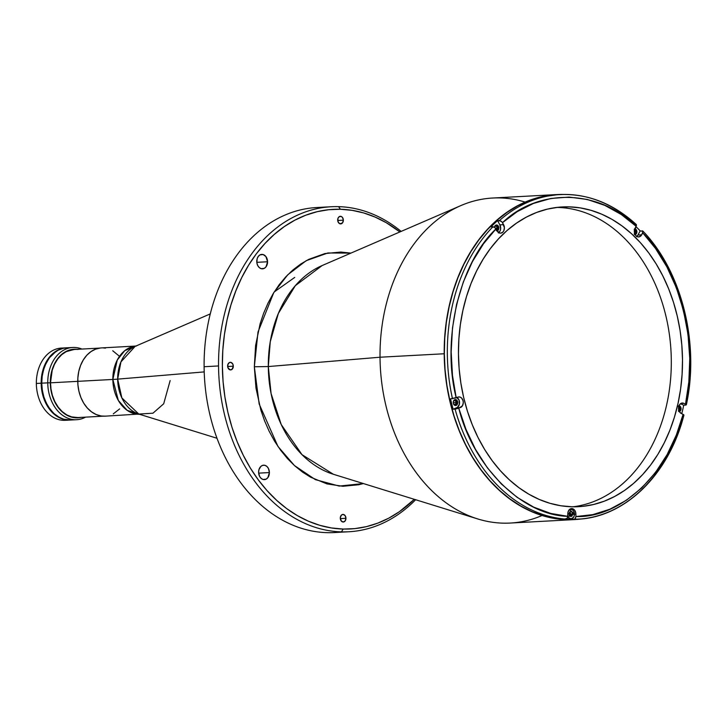 <?xml version="1.0" encoding="UTF-8"?>
<svg xmlns="http://www.w3.org/2000/svg" width="727" height="727" viewBox="0 0 727 727"><rect width="100%" height="100%" fill="white"/><g stroke="black" fill="none" stroke-linecap="round" stroke-linejoin="round"><path stroke-width="1.09" d="M210.276 313.9L135.131 346.379A35.16 26.208 86.9 0 0 117.674 379.13L204.205 371.906L117.674 379.13A36.168 1.463 -0.5 0 1 112.849 379.449A34.178 25.481 -93.1 0 0 139.539 414.299L127.18 410.355L118.347 400.468L112.849 379.449A36.168 1.463 179.5 0 0 117.674 379.13L121.872 397.951L138.793 414.063L152.952 413.2L163.693 403.776L170.154 380.566M136.512 346.016L101.426 347.915A34.178 25.481 86.9 0 0 77.753 381.348L112.849 379.449L77.753 381.348A34.178 25.481 86.9 0 0 105.106 416.171L138.793 414.063A35.16 26.208 86.9 0 1 117.674 379.13L120.927 361.928L135.131 346.379M112.849 379.449L117.265 360.038L124.753 350.678L135.858 346.07A34.178 25.481 -93.1 0 0 112.849 379.449M100.471 347.988L95.573 349.16L90.975 351.595L86.849 355.203L83.36 359.838L80.624 365.327L78.77 371.461L77.853 378.004L77.907 384.692L78.943 391.29L80.906 397.524L83.732 403.167L87.313 407.992L91.502 411.827L96.146 414.517L101.062 415.953L105.133 416.171M113.303 413.854L119.673 408.883M119.219 356.085L112.749 350.759M105.47 348.124L102.97 347.897M77.753 381.348L50.508 382.82L77.753 381.348M80.997 417.38A34.36 25.618 -93.1 0 1 50.308 382.82L47.755 382.847A36.168 26.963 86.9 0 0 85.577 417.134A36.168 26.963 -93.1 0 1 76.698 419.697A36.168 26.963 -93.1 0 1 47.755 382.847L41.73 383.174A36.168 26.963 86.9 0 0 70.673 420.024L76.698 419.697M70.71 420.015L63.767 419.206L58.687 417.007L53.989 413.545L49.863 408.938L46.455 403.367L43.911 397.051L42.311 390.235L41.73 383.174L42.193 376.132L43.665 369.398L46.11 363.218L49.418 357.838L53.471 353.449L58.105 350.241L63.149 348.324L68.411 347.77M72.791 347.47L66.775 347.797A36.168 26.963 86.9 0 0 41.73 383.174L47.755 382.847A36.168 26.963 -93.1 0 1 72.791 347.47A36.168 26.963 -93.1 0 1 81.906 349.06A36.168 26.963 86.9 0 0 47.755 382.847L50.308 382.82A34.36 25.618 -93.1 0 1 77.316 349.305M78.162 349.423L73.136 349.287L68.22 350.459L61.45 354.585L57.606 358.747L53.189 366.717L51.317 372.878L50.399 379.458L50.454 386.182L52.371 396.006L54.789 402.004L58.024 407.293L61.949 411.673L66.411 414.963L71.237 417.053L76.244 417.843L81.242 417.325M77.88 417.552L71.609 416.88L66.857 414.926L62.277 411.646L58.169 407.111L54.816 401.577L52.399 395.406L50.981 389.027L50.508 382.82L52.18 370.334L54.489 364.3L57.751 358.947L61.777 354.631L66.302 351.595L74.199 349.478M67.693 420.033A36.168 26.963 -93.1 0 1 36.35 383.465A36.168 26.963 86.9 0 0 65.294 420.315L70.11 420.052A36.168 26.963 -93.1 0 1 41.166 383.202L36.35 383.465L41.166 383.202L41.748 390.263L43.338 397.087L47.491 406.293L51.272 411.4L55.706 415.462L60.623 418.307L65.821 419.824L71.119 419.97M66.493 347.815L62.586 348.351L57.533 350.269L52.898 353.486L48.845 357.866L45.537 363.246L43.102 369.425L41.621 376.168L41.166 383.202A36.168 26.963 -93.1 0 1 66.202 347.824A36.168 26.963 -93.1 0 1 66.493 347.815M66.202 347.824L61.395 348.088A36.168 26.963 86.9 0 0 36.35 383.465A36.168 26.963 -93.1 0 1 63.803 348.097M350.923 253.105L340.79 252.051L324.896 253.569L308.666 259.394L300.724 264.037L293.09 269.826L285.884 276.733L279.232 284.657L273.252 293.49L268.036 303.077L263.637 313.246L260.102 323.833L255.604 345.498L254.332 366.772L255.977 388.118L260.848 410.046L264.573 420.824L269.154 431.247L274.542 441.125L280.677 450.286L287.465 458.573L294.798 465.88L302.541 472.096L310.565 477.176L326.905 483.882L342.835 486.272L358.738 484.755L363.373 483.555L339.218 486.072L315.391 479.638L294.444 465.553L277.968 446.46L259.166 404.012L254.332 366.772L268.308 366.553L271.071 393.498L281.24 424.586L302.014 454.684L333.42 474.286A108.414 80.833 86.9 0 1 268.308 366.553L380.021 357.221A162.748 121.336 86.9 0 0 510.263 523.049L574.439 519.587A162.748 121.336 -93.1 0 1 444.197 353.758L380.021 357.221L268.308 366.553L254.332 366.772L258.003 331.994L273.725 292.727L287.837 274.706L306.231 260.675L327.895 252.978L350.923 253.114M341.554 531.873A162.748 121.336 -93.1 0 1 204.105 366.726A162.748 121.336 86.9 0 0 334.347 532.546L348.787 531.764A162.748 121.336 -93.1 0 1 341.426 531.864A162.748 121.336 -93.1 0 1 218.545 365.945L204.105 366.726L218.545 365.945A162.748 121.336 86.9 0 0 341.426 531.864A162.748 121.336 86.9 0 0 415.635 499.722A162.748 121.336 -93.1 0 1 348.787 531.764M258.603 472.259A7.234 5.389 -93.1 0 1 263.61 465.189A7.234 5.389 -93.1 0 1 269.399 472.559L258.648 473.141L269.399 472.559L268.454 468.515L266.945 466.48L264.992 465.353L262.883 465.298L260.948 466.316L258.994 469.506L258.603 472.259L259.548 476.303L261.057 478.339L263.01 479.475L266.127 479.148L267.863 477.63L269.399 472.559A7.234 5.389 -93.1 0 1 264.392 479.629A7.234 5.389 -93.1 0 1 258.603 472.259M256.767 261.466A7.234 5.389 -93.1 0 1 261.775 254.386A7.234 5.389 -93.1 0 1 267.563 261.756L256.813 262.338L267.563 261.756L265.937 256.604L263.156 254.55L260.039 254.877L258.303 256.395L257.149 258.712L256.876 262.874L257.712 265.5L259.212 267.536L261.175 268.672L264.283 268.345L266.027 266.827L267.563 261.756A7.234 5.389 -93.1 0 1 262.556 268.836A7.234 5.389 -93.1 0 1 256.767 261.466M340.281 518.142A3.799 2.835 -93.1 0 1 342.917 514.425A3.799 2.835 -93.1 0 1 345.952 518.296L340.309 518.596L345.952 518.296L345.098 515.588L343.08 514.425L341.517 515.016L340.327 517.406L341.136 520.85L343.153 522.013L345.143 520.959L345.952 518.296A3.799 2.835 -93.1 0 1 343.326 522.013A3.799 2.835 -93.1 0 1 340.281 518.142M337.682 220.027A3.799 2.835 -93.1 0 1 340.309 216.31A3.799 2.835 -93.1 0 1 343.353 220.181L337.71 220.481L343.353 220.181L342.499 217.473L341.036 216.392L338.909 216.9L337.882 218.582L338.173 222.144L339.991 223.807L342.544 222.844L343.353 220.181A3.799 2.835 -93.1 0 1 340.718 223.898A3.799 2.835 -93.1 0 1 337.682 220.027M227.633 366.044A3.799 2.835 -93.1 0 1 230.268 362.328A3.799 2.835 -93.1 0 1 233.303 366.199L227.66 366.499L233.303 366.199L232.813 364.082L230.995 362.419L229.359 362.582L227.842 364.6L227.86 367.498L229.95 369.825L232.077 369.316L233.303 366.199A3.799 2.835 -93.1 0 1 230.677 369.916A3.799 2.835 -93.1 0 1 227.633 366.044M338.591 206.65L340.418 209.258A160.031 119.31 -93.1 0 1 399.877 231.949L386.237 222.68L375.15 217.091L363.754 212.966L352.132 210.348L340.418 209.258L338.591 206.65A162.748 121.336 86.9 0 0 218.545 365.945A162.748 121.336 -93.1 0 1 331.239 206.75A162.748 121.336 -93.1 0 1 338.591 206.65A162.748 121.336 -93.1 0 1 401.14 231.404A162.748 121.336 86.9 0 0 338.591 206.65M343.208 529.056L341.426 531.864L343.208 529.056L331.494 527.966L319.88 525.348L308.475 521.223L297.398 515.643L286.738 508.646L276.614 500.303L267.118 490.698L258.339 479.92L250.37 468.079L243.281 455.284L237.138 441.662L231.995 427.34L227.924 412.454L224.943 397.16L223.08 381.584L222.371 365.899L222.807 350.241L224.398 334.765L227.115 319.626L230.932 304.958L235.821 290.909L241.727 277.614L248.598 265.201L256.367 253.787L264.964 243.49L274.297 234.394L284.284 226.606L294.817 220.181L305.813 215.201L317.145 211.693L328.722 209.712L340.418 209.258A160.031 119.31 -93.1 0 0 222.371 365.899A160.031 119.31 -93.1 0 0 343.208 529.056A160.031 119.31 -93.1 0 0 414.308 499.313L399.35 511.717L388.818 518.133L377.822 523.122L366.49 526.621L354.912 528.611L343.208 529.056M453.866 400.441A2.263 1.681 -93.1 0 1 454.293 400.341A2.263 1.681 -93.1 0 1 456.102 402.64L453.284 402.794L456.102 402.64L455.62 404.23L453.784 404.666M494.987 225.861A2.263 1.681 -93.1 0 1 495.414 225.761A2.263 1.681 -93.1 0 1 497.223 228.069L495.532 228.16L497.223 228.069L496.196 230.123M634.48 229.923A2.263 1.681 -93.1 0 1 635.253 231.831L634.353 231.886L635.253 231.831L634.235 233.894M678.664 406.829A2.263 1.681 -93.1 0 1 679.445 408.738L678.536 408.792L679.445 408.738L678.418 410.8M542.033 515.516A162.748 121.336 -93.1 0 1 477.757 518.951A162.748 121.336 -93.1 0 1 380.021 357.221L444.197 353.758L444.915 369.716L446.805 385.546L449.831 401.104L453.984 416.235L459.2 430.802L465.453 444.66L472.668 457.665L480.774 469.706L489.698 480.665L499.358 490.434L509.654 498.922L520.487 506.037L531.755 511.717L543.36 515.906L555.164 518.569L567.078 519.678L581.309 518.951A162.748 121.336 -93.1 0 1 574.439 519.587M564.243 194.463L552.347 194.918L540.57 196.944L529.047 200.507L517.869 205.568L507.146 212.102L496.995 220.027L487.508 229.269L478.766 239.746L470.869 251.351L463.871 263.974L457.865 277.496L452.894 291.781L449.013 306.694L446.251 322.097L444.642 337.837L444.197 353.758A162.748 121.336 -93.1 0 1 556.882 194.563L492.706 198.026A162.748 121.336 86.9 0 0 380.021 357.221A162.748 121.336 -93.1 0 1 460.836 205.605A162.748 121.336 -93.1 0 1 525.112 202.097M322.143 265.546A108.414 80.833 86.9 0 0 268.308 366.553L270.253 341.745L278.332 313.491L295.335 285.656L322.143 265.546L460.836 205.605M556.882 194.563A162.748 121.336 -93.1 0 1 563.788 194.454M678.382 406.629L679.445 408.738A2.263 1.681 -93.1 0 1 678.864 410.446M634.198 229.723L635.253 231.831A2.263 1.681 -93.1 0 1 634.671 233.54M494.869 225.915L496.714 226.451L497.223 228.069A2.263 1.681 -93.1 0 1 496.559 229.859M453.748 400.495L455.593 401.031L456.102 402.64A2.263 1.681 -93.1 0 1 454.539 404.857A2.263 1.681 -93.1 0 1 454.102 404.803M331.239 206.75L316.79 207.522A162.748 121.336 86.9 0 0 204.105 366.726A162.748 121.336 -93.1 0 1 324.033 207.422M290.546 272.089L293.653 270.417M55.825 351.623L49.182 357.984L44.565 366.326L41.993 376.195L41.703 386.719L43.702 397.006L47.837 406.166L53.734 413.409L59.378 417.389A35.986 26.826 -93.1 0 1 41.612 385.374A35.986 26.826 -93.1 0 1 55.825 351.623M60.214 349.26A35.986 26.826 86.9 0 0 41.366 385.383A35.986 26.826 86.9 0 0 63.994 419.27M456.002 404.748L456.638 402.658L457.719 402.604A2.981 2.226 -93.1 0 1 455.656 405.521A2.981 2.226 -93.1 0 1 453.266 402.476L453.657 404.148L455.084 405.448L456.374 405.321L457.565 403.739L457.547 401.458L455.902 399.632L453.902 400.386L453.266 402.476A2.981 2.226 -93.1 0 1 455.338 399.559A2.981 2.226 -93.1 0 1 457.719 402.604L456.638 402.658A2.981 2.226 86.9 0 0 454.802 399.677M679.018 405.675A2.981 2.226 -93.1 0 1 681.072 408.692L679.981 408.756A2.981 2.226 86.9 0 0 678.845 406.139M634.835 228.769A2.981 2.226 -93.1 0 1 636.879 231.786L635.798 231.849A2.981 2.226 86.9 0 0 634.662 229.232M494.451 227.188A2.981 2.226 -93.1 0 1 496.459 224.979A2.981 2.226 -93.1 0 1 498.84 228.024L497.759 228.078A2.981 2.226 86.9 0 0 495.923 225.097M683.934 415.081C668.913 474.386 625.284 517.388 577.438 519.242A162.566 121.2 -93.1 0 0 683.235 415.344L683.943 415.017L683.107 414.354C669.849 471.941 621.349 518.178 575.92 516.552L574.83 519.114L572.213 519.46A162.566 121.2 -93.1 0 1 568.16 519.442L567.078 519.496A162.566 121.2 86.9 0 0 574.43 519.405L577.438 519.242A162.566 121.2 -93.1 0 1 574.139 519.36L572.213 519.46A162.566 121.2 -93.1 0 1 568.16 519.442A162.566 121.2 -93.1 0 1 564.107 519.242L567.305 518.278L568.087 511.826L569.559 509.427L571.013 508.664L572.594 508.7L574.675 510.245L575.811 513.053L575.92 516.552L592.832 514.616L609.826 509.236L626.329 500.303L641.732 487.944L655.472 472.523L667.104 454.629L676.346 434.982L683.107 414.354L681.363 413.554A5.425 4.044 -93.1 0 1 678.518 408.32L679.463 404.83L680.981 403.385L682.844 403.04L685.516 404.112L688.851 381.911L689.759 358.429L688.015 334.375L683.516 310.556L676.383 287.819L666.904 266.918L655.518 248.47L642.741 232.858L641.687 234.803A5.425 4.044 -93.1 0 1 638.679 236.947A5.425 4.044 -93.1 0 1 634.335 231.413L636.134 226.306L621.285 214.52L604.846 205.387L587.262 199.452L569.077 197.09L550.939 198.462L533.445 203.442L517.161 211.684L502.511 222.662L504.393 227.66L503.829 230.686L502.766 232.213L500.558 233.185L498.986 232.813L496.014 228.86L483.5 243.772L472.432 261.611L463.317 282.003L456.574 304.359L452.494 327.941L451.158 351.913L452.485 375.459L456.202 397.851L458.701 396.942L460.282 397.151L461.7 398.151L463.063 400.768L463.272 402.876L462.436 405.784L458.801 408.238L465.916 429.239L475.503 449.395L487.463 467.934L501.476 484.109L517.097 497.323L533.763 507.164L550.866 513.471L567.814 516.324C522.395 515.479 473.059 466.57 458.801 408.238L455.075 409.119A162.566 121.2 86.9 0 0 566.033 519.133A162.566 121.2 -93.1 0 1 455.075 409.119L453.148 409.219A162.566 121.2 -93.1 0 1 450.558 398.841L456.202 397.851C441.38 339.745 459.391 263.274 496.014 228.86L494.633 227.315L492.997 226.724A162.566 121.2 86.9 0 0 452.476 398.732A162.566 121.2 -93.1 0 1 492.997 226.724L491.07 226.833A162.566 121.2 -93.1 0 1 497.568 220.635L501.121 221.117L502.511 222.662C538.771 187.593 599.239 189.247 636.134 226.306L636.434 224.807L635.498 224.243A162.566 121.2 -93.1 0 0 567.251 194.482A162.566 121.2 86.9 0 0 560.117 194.563A162.566 121.2 86.9 0 0 499.494 220.535L501.912 221.817L503.593 224.661A5.425 4.044 -93.1 0 1 504.029 230.177A5.425 4.044 -93.1 0 1 500.639 233.176A5.425 4.044 -93.1 0 1 497.095 230.859L494.633 227.315L491.07 226.833A162.566 121.2 -93.1 0 1 497.568 220.635L499.867 224.861L503.593 224.661L499.867 224.861L497.568 220.635L499.494 220.535A162.566 121.2 -93.1 0 1 559.908 194.582L556.891 194.745A162.566 121.2 86.9 0 0 444.424 358.684A162.566 121.2 86.9 0 0 567.078 519.496L568.16 519.442A162.566 121.2 -93.1 0 1 564.107 519.242L566.388 519.069L567.305 518.278L567.796 513.889A5.425 4.044 -93.1 0 1 571.558 508.582A5.425 4.044 -93.1 0 1 575.893 514.107L574.457 514.189L575.893 514.107L575.92 516.552L575.402 518.496L574.139 519.36A162.566 121.2 86.9 0 0 577.62 519.232M683.716 405.203A162.566 121.2 -93.1 0 1 681.753 413.736A162.566 121.2 -93.1 0 0 683.716 405.203L680.472 403.712L683.716 405.203L685.643 405.103L683.716 405.203M636.779 236.439A5.425 4.044 86.9 0 0 637.961 235.003L640.178 230.904A162.566 121.2 -93.1 0 0 635.961 226.615A162.566 121.2 -93.1 0 1 640.178 230.904L643.041 231.359L642.741 232.858C679.972 269.299 699.329 346.788 685.516 404.112L686.352 404.766L685.643 405.103M642.105 230.795L643.041 231.359L640.178 230.904L637.961 235.003L641.687 234.803L639.06 236.902L637.179 236.648L635.552 235.284L634.335 231.413A5.425 4.044 -93.1 0 1 635.08 228.251L636.443 225.488L636.098 224.37M572.958 506.801A150.089 111.894 86.9 0 0 671.057 352.168A150.089 111.894 86.9 0 0 557.972 207.459L569.168 206.85A150.089 111.894 -93.1 0 1 682.408 355.321A150.089 111.894 -93.1 0 1 578.565 506.683A150.089 111.894 -93.1 0 1 571.785 506.774L560.799 505.756L549.903 503.293L539.207 499.431L528.82 494.187L518.824 487.626L509.327 479.802L500.421 470.796L492.188 460.691L484.709 449.586L478.057 437.581L472.296 424.804L467.479 411.373L463.653 397.415L460.863 383.065L459.119 368.471L458.455 353.758L458.864 339.073L460.355 324.56L462.899 310.356L466.48 296.598L471.069 283.421L476.603 270.953L483.055 259.312L490.334 248.616L498.395 238.947L507.155 230.423L516.515 223.116L526.393 217.091L536.708 212.42L547.34 209.14L558.191 207.277L569.168 206.85L580.155 207.877L591.042 210.33L601.738 214.192L612.134 219.436L622.13 225.997L631.618 233.821L640.532 242.827L648.757 252.932L656.236 264.037L662.888 276.042L668.649 288.819L673.466 302.25L677.291 316.209L680.09 330.558L681.826 345.152L682.499 359.865L682.08 374.55L680.599 389.063L678.055 403.267L674.465 417.025L669.885 430.202L664.342 442.67L657.899 454.311L650.61 465.016L642.55 474.676L633.799 483.201L624.438 490.507L614.551 496.532L604.246 501.203L593.614 504.493L582.754 506.356L571.785 506.774A150.089 111.894 -93.1 0 1 458.546 358.302A150.089 111.894 -93.1 0 1 562.38 206.941A150.089 111.894 -93.1 0 1 569.168 206.85L557.972 207.459A150.089 111.894 86.9 0 0 556.8 207.431M683.907 415.144L679.745 412.191L678.518 408.32A5.425 4.044 -93.1 0 1 682.28 403.012A5.425 4.044 -93.1 0 1 683.78 403.312L680.817 403.467L683.78 403.312L686.352 404.766M498.74 232.667A5.425 4.044 86.9 0 0 499.867 224.861L500.621 228.923L500.094 230.886L498.358 232.931M456.547 397.351L459.01 399.986L459.409 404.121L457.519 407.329L453.148 409.219L456.792 407.729L460.527 407.529L453.148 409.219A162.566 121.2 -93.1 0 1 450.558 398.841L457.928 397.151A5.425 4.044 -93.1 0 1 458.937 396.924A5.425 4.044 -93.1 0 1 463.199 401.44A5.425 4.044 -93.1 0 1 460.527 407.529L456.792 407.729A5.425 4.044 86.9 0 0 459.546 402.831A5.425 4.044 86.9 0 0 456.956 397.542M497.077 230.895L498.686 229.159L498.177 225.897L496.159 225.025L494.424 227.324M643.041 231.359L641.687 234.803L637.961 235.003L636.534 236.611M635.116 234.667L636.516 233.44L636.834 231.204L635.871 229.287L634.626 228.751M679.3 411.573L680.708 410.346L681.072 408.692L680.399 406.575L678.818 405.657M572.213 519.46L572.204 518.678L572.213 519.46M569.714 516.352L570.341 514.262L569.641 512.099M496.877 230.45A2.981 2.226 86.9 0 0 497.759 228.078L498.84 228.024A2.981 2.226 -93.1 0 1 497.114 230.886M574.566 519.396L567.078 519.496L555.183 518.396L543.378 515.734L531.801 511.544L520.541 505.865L509.718 498.758L499.431 490.289L489.78 480.529L480.865 469.587L472.768 457.556L465.562 444.56L459.319 430.72L454.102 416.171L449.968 401.05L446.932 385.51L445.051 369.698L444.324 353.758L444.77 337.855L446.378 322.134L449.141 306.749L453.021 291.854L457.983 277.587L463.99 264.083L470.969 251.469L478.866 239.874L487.59 229.414L497.077 220.181L507.219 212.266L517.915 205.741L529.083 200.679L540.597 197.117L557.036 194.736M569.114 515.416L569.096 513.217M678.636 411.473L679.981 408.756L678.582 405.966M634.444 234.567L635.162 233.94M635.634 232.985L635.616 230.704L634.398 229.06M496.414 230.795L497.123 230.168M497.604 229.214L497.577 226.933L496.359 225.288M455.111 405.457A2.981 2.226 86.9 0 0 456.638 402.658L455.965 400.532M634.925 234.212A2.981 2.226 86.9 0 0 635.798 231.849L636.879 231.786A2.981 2.226 -93.1 0 1 635.153 234.657M679.118 411.109A2.981 2.226 86.9 0 0 679.981 408.756L681.072 408.692A2.981 2.226 -93.1 0 1 679.336 411.564M569.868 509.191A4.971 3.708 -93.1 0 1 570.431 509.1A4.971 3.708 -93.1 0 1 574.403 513.862A4.971 3.708 -93.1 0 1 574.412 514.162A4.971 3.708 -93.1 0 1 570.968 519.033A4.971 3.708 -93.1 0 1 567.769 516.979A4.971 3.708 86.9 0 0 571.031 519.023A4.971 3.708 86.9 0 0 574.412 514.162A4.971 3.708 86.9 0 0 574.403 513.862L567.814 516.515M566.833 518.814A4.971 3.708 86.9 0 0 568.387 519.169L570.968 519.033C573.23 518.615 574.394 516.888 574.448 513.862L574.403 513.862A4.971 3.708 86.9 0 0 570.377 509.1M569.332 509.636L574.448 513.862C574.066 510.854 572.731 509.273 570.431 509.1L569.959 509.118M569.268 509.682L571.895 509.536L573.167 510.536L574.048 512.117L574.239 515.643L573.53 517.306L571.077 518.842L568.487 517.579L567.605 515.997M569.75 511.853L570.84 514.053L572.767 513.953L571.676 511.744L569.732 511.853L568.877 514.162L569.977 516.361L571.913 516.261L572.767 513.953L571.676 511.744L569.732 511.853L568.877 514.162L569.977 516.361M569.995 516.361L570.84 514.053L572.767 513.953L571.913 516.261M216.991 438.263L138.793 414.063M77.698 417.562L103.252 416.18M74.018 349.487L99.581 348.106M477.757 518.951L333.42 474.286M294.744 277.396L274.17 292.009M636.216 224.461C613.079 203.396 587.634 193.437 559.908 194.582M642.859 231.05C681.826 271.362 699.765 343.308 686.352 404.83"/></g></svg>

